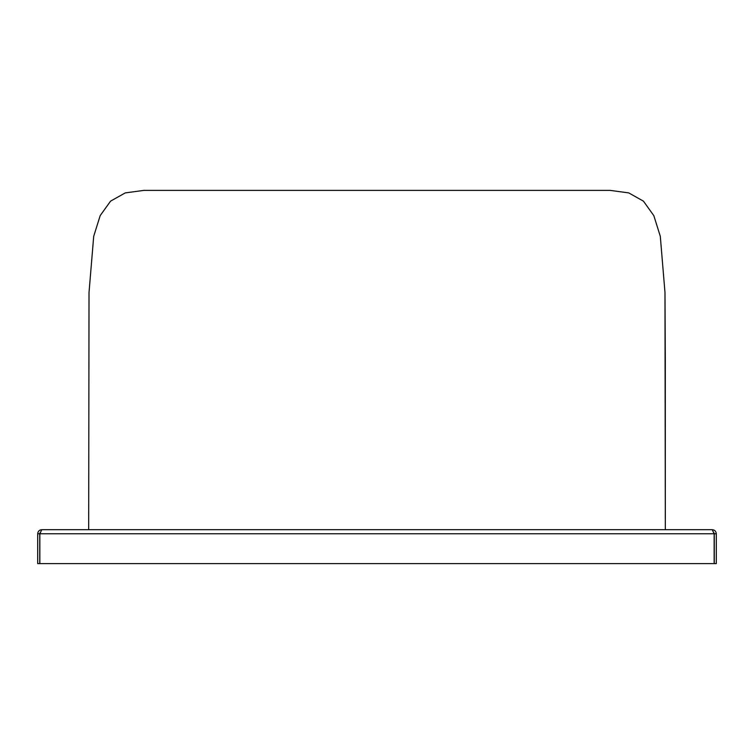 <?xml version="1.0" encoding="UTF-8"?>
<svg xmlns="http://www.w3.org/2000/svg" width="754" height="754" viewBox="0 0 754 754"><rect width="100%" height="100%" fill="white"/><g stroke="black" fill="none" stroke-linecap="round" stroke-linejoin="round"><path stroke-width="1.13" d="M714.264 533.757L714.264 563.615L716.3 563.615L716.3 533.757L714.264 533.757L713.718 532.371L714.264 533.757L714.264 563.615L716.3 563.615L716.3 533.757C716.055 531.287 714.698 529.93 712.228 529.685L714.142 533.757L39.858 533.757L41.772 529.685C39.302 529.93 37.945 531.287 37.7 533.757L37.7 563.615L39.736 563.615L37.7 563.615L37.7 533.757L39.736 533.757L39.736 563.615L39.736 533.757L40.282 532.371L39.736 533.757L37.7 533.757C37.945 531.287 39.302 529.93 41.772 529.685L712.228 529.685L714.142 533.757L39.858 533.757L41.772 529.685L712.228 529.685C714.698 529.93 716.055 531.287 716.3 533.757L714.264 533.757M39.858 563.615L39.858 533.757L39.858 563.615L714.142 563.615L714.142 533.757L714.142 563.615L39.858 563.615M665.32 360.035L664.981 292.514L660.306 236.351L653.841 215.672L643.445 201.158L628.751 192.901L610.127 190.385L143.873 190.385L125.258 192.901L110.574 201.139L100.197 215.597L93.703 236.304L89.019 292.533L88.68 529.685L89.019 292.533L93.703 236.304L100.197 215.597L110.574 201.139L125.258 192.901L143.873 190.385L610.127 190.385L628.751 192.901L643.445 201.158L653.841 215.672L660.306 236.351L664.981 292.514L665.32 529.685L665.32 360.035"/></g></svg>

